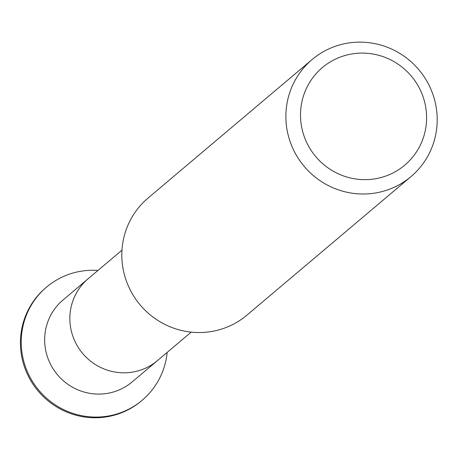 <?xml version="1.0" encoding="UTF-8"?>
<svg xmlns="http://www.w3.org/2000/svg" width="460" height="460" viewBox="0 0 460 460"><rect width="100%" height="100%" fill="white"/><g stroke="black" fill="none" stroke-linecap="round" stroke-linejoin="round"><path stroke-width="0.69" d="M312.11 59.53L148.057 198.059A76.619 74.974 49.8 0 0 125.816 279.392A76.619 74.974 49.8 0 0 192.993 332.292A76.619 74.974 49.8 0 0 246.922 315.14L410.975 176.611A76.619 74.974 49.8 0 0 418.824 69.701A76.619 74.974 49.8 0 0 312.11 59.53A76.619 74.974 49.8 0 0 289.869 140.863A76.619 74.974 49.8 0 0 357.046 193.763A76.619 74.974 49.8 0 0 410.975 176.611M359.806 179.446A63.848 62.479 49.8 0 0 419.934 89.263A63.848 62.479 49.8 0 0 310.92 80.408A63.848 62.479 49.8 0 0 359.806 179.446M97.951 270.451A74.066 72.473 49.8 0 0 46.581 287.092L45.776 287.77A74.066 72.473 49.8 0 0 24.282 366.39A74.066 72.473 49.8 0 0 89.217 417.525A74.066 72.473 49.8 0 0 141.346 400.947L142.151 400.269A74.066 72.473 49.8 0 0 167.158 352.412M46.581 287.092A74.066 72.473 49.8 0 0 25.087 365.711A74.066 72.473 49.8 0 0 90.022 416.846A74.066 72.473 49.8 0 0 142.151 400.269M132.135 381.944A53.601 52.451 49.8 0 1 94.438 393.915A53.601 52.451 49.8 0 1 47.449 356.925A53.601 52.451 49.8 0 1 62.968 300.035A53.601 52.451 49.8 0 1 63.003 300.006A53.601 52.451 49.8 0 0 47.443 356.902A53.601 52.451 49.8 0 0 94.438 393.915A53.601 52.451 49.8 0 0 132.169 381.915A53.601 52.451 49.8 0 1 132.135 381.944L157.377 360.669A53.63 52.48 49.8 0 0 157.412 360.64L191.182 332.12M121.98 250.165L88.211 278.68A53.63 52.48 49.8 0 0 88.176 278.714A53.63 52.48 49.8 0 0 72.651 335.633A53.63 52.48 49.8 0 0 119.663 372.64A53.63 52.48 49.8 0 0 157.377 360.669M62.968 300.035L88.176 278.714"/></g></svg>
